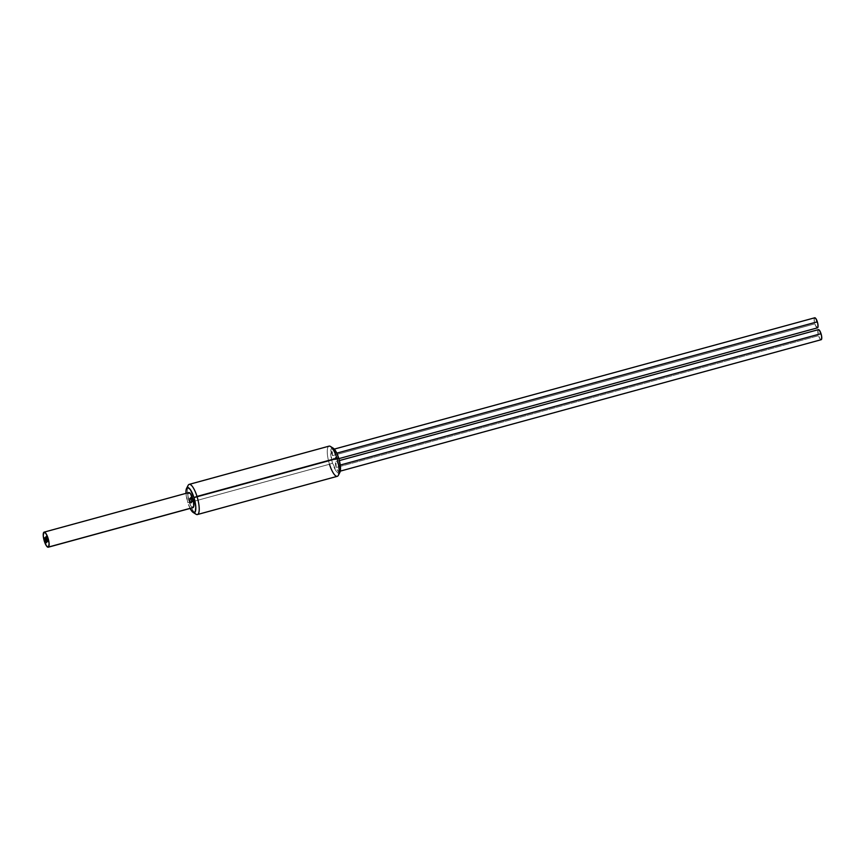 <?xml version="1.0" encoding="UTF-8"?>
<svg xmlns="http://www.w3.org/2000/svg" width="865" height="865" viewBox="0 0 865 865"><rect width="100%" height="100%" fill="white"/><g stroke="black" fill="none" stroke-linecap="round" stroke-linejoin="round"><path stroke-width="0.65" stroke-dasharray="4.33 3.24" d="M188.116 485.384A15.635 4.401 -105.3 0 0 189.597 502.479L187.802 502.641A13.029 3.665 74.7 0 1 185.997 493.353M333.349 448.275A13.029 3.665 -105.3 0 0 332.506 463.089L329.479 464.256A15.635 4.401 74.7 0 1 330.484 446.47M190.138 500.997A2.606 0.735 -105.3 0 0 191.435 503.008A2.606 0.735 -105.3 0 0 191.37 499.992L190.884 500.121A2.606 0.735 74.7 0 1 190.96 503.138A2.606 0.735 74.7 0 1 189.651 501.127L191.035 503.095L191.37 499.981A2.606 0.735 -105.3 0 0 192.679 501.992A2.606 0.735 -105.3 0 0 192.603 498.975L192.127 499.105A2.606 0.735 74.7 0 1 192.192 502.122A2.606 0.735 74.7 0 1 190.884 500.121L189.5 498.154L189.651 501.127A2.606 0.735 74.7 0 1 189.586 498.11A2.606 0.735 74.7 0 1 190.884 500.121L191.976 502.089L192.452 501.7L191.035 497.137L190.884 500.121A2.606 0.735 74.7 0 1 190.819 497.105A2.606 0.735 74.7 0 1 192.127 499.105L192.603 498.975A2.606 0.735 -105.3 0 0 191.306 496.964A2.606 0.735 -105.3 0 0 191.37 499.981L192.463 501.96L192.971 500.867L191.219 497.007L191.37 499.981A2.606 0.735 -105.3 0 0 190.062 497.981A2.606 0.735 -105.3 0 0 190.138 500.997L190.862 502.597L191.695 502.576L190.278 498.013L190.138 500.997M329.057 446.145A15.635 4.401 -105.3 0 0 329.479 464.256L189.597 502.479A15.635 4.401 74.7 0 1 187.521 487.536M194.387 512.664A15.635 4.401 74.7 0 1 189.597 502.479L329.479 464.256A15.635 4.401 -105.3 0 0 337.307 476.312M339.967 472.193L337.966 472.95L336.128 471.09L331.814 460.634L330.863 450.124L332.42 447.962L334.106 448.903M190.462 509.074L187.802 502.641L185.986 493.169M329.479 464.256L332.506 463.089A13.029 3.665 -105.3 0 0 339.913 472.301M190.116 508.436A13.029 3.665 74.7 0 1 187.802 502.641L189.597 502.479A15.635 4.401 -105.3 0 0 195.987 514.221M334.982 453.638L336.799 453.141L334.982 453.638A5.212 1.471 74.7 0 1 335.123 459.672A5.212 1.471 74.7 0 1 332.517 455.65A5.212 1.471 74.7 0 1 332.376 449.616A5.212 1.471 74.7 0 1 334.982 453.638L335.285 459.585L333.966 458.85L332.517 455.65L814.862 323.834L332.517 455.65L332.203 449.703L333.533 450.438L334.982 453.638M814.722 317.79A5.212 1.471 -105.3 0 0 814.862 323.834A5.212 1.471 -105.3 0 0 817.468 327.846M817.63 327.759L815.544 325.64L814.365 321.867L814.203 318.644L815.144 317.877M338.669 465.489L340.259 465.056L338.669 465.489A5.212 1.471 74.7 0 1 338.81 471.522A5.212 1.471 74.7 0 1 336.204 467.511A5.212 1.471 74.7 0 1 336.063 461.478A5.212 1.471 74.7 0 1 338.669 465.489L338.983 471.436L337.653 470.701L336.204 467.511L818.549 335.685L336.204 467.511L335.901 461.564L337.22 462.299L338.669 465.489M818.42 329.651A5.212 1.471 -105.3 0 0 818.549 335.685A5.212 1.471 -105.3 0 0 821.166 339.707M821.328 339.621L820.009 338.885L818.549 335.685L817.89 330.495L818.841 329.727M47.586 539.306L48.072 539.176A2.606 0.735 -105.3 0 0 46.58 536.451A2.606 0.735 -105.3 0 0 46.451 538.754L46.451 538.754A2.606 0.735 -105.3 0 0 47.953 541.479A2.606 0.735 -105.3 0 0 48.072 539.176L47.586 539.306M48.072 539.176L48.094 541.371L47.088 540.593L46.429 536.57L48.072 539.176M46.505 541.003L46.98 540.874A2.606 0.735 -105.3 0 0 45.38 537.587A2.606 0.735 -105.3 0 0 45.153 539.327L45.153 539.327A2.606 0.735 -105.3 0 0 46.753 542.615A2.606 0.735 -105.3 0 0 47.045 541.393A2.606 0.735 -105.3 0 0 46.98 540.874L46.505 541.003M46.98 540.874L46.44 542.496L45.153 539.327L45.704 537.695L47.056 541.728M46.483 536.505A2.606 0.735 -105.3 0 0 46.613 539.349A2.606 0.735 -105.3 0 0 47.953 541.479A2.606 0.735 -105.3 0 0 48.051 541.425L48.051 541.425A2.606 0.735 -105.3 0 0 47.921 538.581A2.606 0.735 -105.3 0 0 46.58 536.451A2.606 0.735 -105.3 0 0 46.483 536.505L46.667 539.533L45.283 537.641A2.606 0.735 -105.3 0 0 45.413 540.474A2.606 0.735 -105.3 0 0 46.753 542.615A2.606 0.735 -105.3 0 0 46.851 542.55L46.851 542.55A2.606 0.735 -105.3 0 0 47.045 541.393A2.606 0.735 -105.3 0 0 46.386 538.776A2.606 0.735 -105.3 0 0 45.38 537.587A2.606 0.735 -105.3 0 0 45.283 537.641L46.202 542.236L47.024 542.15L46.667 539.533L48.051 541.425L47.856 538.398L46.483 536.505M188.829 492.574A7.817 2.206 -105.3 0 0 188.538 492.747L43.823 532.299L188.538 492.747A7.817 2.206 -105.3 0 0 188.927 501.257A7.817 2.206 -105.3 0 0 192.949 507.658M193.241 507.485L191.284 506.533L190.127 504.511L188.332 498.867L188.029 493.958L189.403 492.661M47.045 541.436L46.915 540.517M332.376 449.616L334.29 449.097M335.123 459.672L338.864 458.645M336.063 461.478L339.383 460.569M338.81 471.522L340.302 471.122"/><path stroke-width="1.3" d="M197.425 514.534L337.307 476.312A15.635 4.401 -105.3 0 0 336.885 458.212L197.004 496.434A15.635 4.401 -105.3 0 0 188.116 485.384L186.57 488.39A13.029 3.665 74.7 0 1 193.976 497.602L338.68 458.05A13.029 3.665 -105.3 0 0 333.349 448.275L330.484 446.47A15.635 4.401 74.7 0 1 336.885 458.212A15.635 4.401 -105.3 0 0 329.057 446.145L189.176 484.378A15.635 4.401 74.7 0 1 197.004 496.434A15.635 4.401 74.7 0 1 197.425 514.534A15.635 4.401 74.7 0 1 194.387 512.664M193.133 512.415A13.029 3.665 74.7 0 1 190.116 508.436L193.263 512.491L195.263 511.745L195.793 507.074L193.976 497.602A13.029 3.665 74.7 0 1 193.133 512.415L195.987 514.221A15.635 4.401 -105.3 0 0 197.004 496.434L193.976 497.602L190.354 489.601L187.716 487.514L186.148 489.666L185.997 493.353A13.029 3.665 74.7 0 1 186.57 488.39M187.521 487.536A15.635 4.401 74.7 0 1 189.176 484.378M333.22 448.2L336.972 453.519L339.372 460.515L340.507 469.446L339.437 472.917M338.366 475.307L339.913 472.301A13.029 3.665 -105.3 0 0 338.68 458.05L336.885 458.212A15.635 4.401 74.7 0 1 338.366 475.307A15.635 4.401 74.7 0 1 329.479 464.256M338.864 458.645L817.468 327.846A5.212 1.471 -105.3 0 0 817.328 321.812L336.799 453.141L817.328 321.812A5.212 1.471 -105.3 0 0 814.722 317.79L334.29 449.097M814.56 317.887L815.879 318.612L817.825 323.78L817.987 327.002L817.047 327.77M340.302 471.122L821.166 339.707A5.212 1.471 -105.3 0 0 821.026 333.674L340.259 465.056L821.026 333.674A5.212 1.471 -105.3 0 0 818.42 329.651L339.383 460.569M818.247 329.738L819.577 330.473L821.523 335.642L821.685 338.853L820.734 339.631M47.586 539.306L47.586 539.306A2.606 0.735 74.7 0 1 47.467 541.609A2.606 0.735 74.7 0 1 45.975 538.895A2.606 0.735 74.7 0 1 46.094 536.581A2.606 0.735 74.7 0 1 47.586 539.306L47.748 541.025L46.991 541.339L45.953 536.7L47.586 539.306M46.505 541.003L46.505 541.003A2.606 0.735 74.7 0 1 46.267 542.744A2.606 0.735 74.7 0 1 44.666 539.457A2.606 0.735 74.7 0 1 44.894 537.716A2.606 0.735 74.7 0 1 46.505 541.003L46.277 542.744L45.196 541.382L44.894 537.716L46.505 541.003M46.98 540.874L47.056 541.728M47.564 541.555A2.606 0.735 74.7 0 1 47.467 541.609A2.606 0.735 74.7 0 1 46.126 539.479A2.606 0.735 74.7 0 1 45.996 536.646L46.18 539.663L47.564 541.555L47.38 538.527L45.996 536.646A2.606 0.735 74.7 0 1 46.094 536.581A2.606 0.735 74.7 0 1 47.434 538.722A2.606 0.735 74.7 0 1 47.564 541.555M46.364 542.69A2.606 0.735 74.7 0 1 46.267 542.744A2.606 0.735 74.7 0 1 44.926 540.614A2.606 0.735 74.7 0 1 44.796 537.771L44.991 540.798L46.364 542.69L46.18 539.663L44.796 537.771A2.606 0.735 74.7 0 1 44.894 537.716A2.606 0.735 74.7 0 1 46.234 539.846A2.606 0.735 74.7 0 1 46.364 542.69M48.245 547.21L192.949 507.658A7.817 2.206 -105.3 0 0 193.241 507.485L48.537 547.037L193.241 507.485A7.817 2.206 -105.3 0 0 192.852 498.975A7.817 2.206 -105.3 0 0 188.829 492.574L44.126 532.126A7.817 2.206 74.7 0 1 48.148 538.527A7.817 2.206 74.7 0 1 48.537 547.037A7.817 2.206 74.7 0 1 48.245 547.21A7.817 2.206 74.7 0 1 44.223 540.809A7.817 2.206 74.7 0 1 43.823 532.299A7.817 2.206 74.7 0 1 44.126 532.126M188.538 492.747L190.495 493.71L193.446 501.376L193.749 506.274L192.376 507.571M43.823 532.299L45.78 533.251L47.975 537.965L49.11 543.674L48.537 547.037L46.58 546.075L44.385 541.36L43.25 535.651L43.823 532.299M47.045 541.436L46.915 540.517"/></g></svg>

